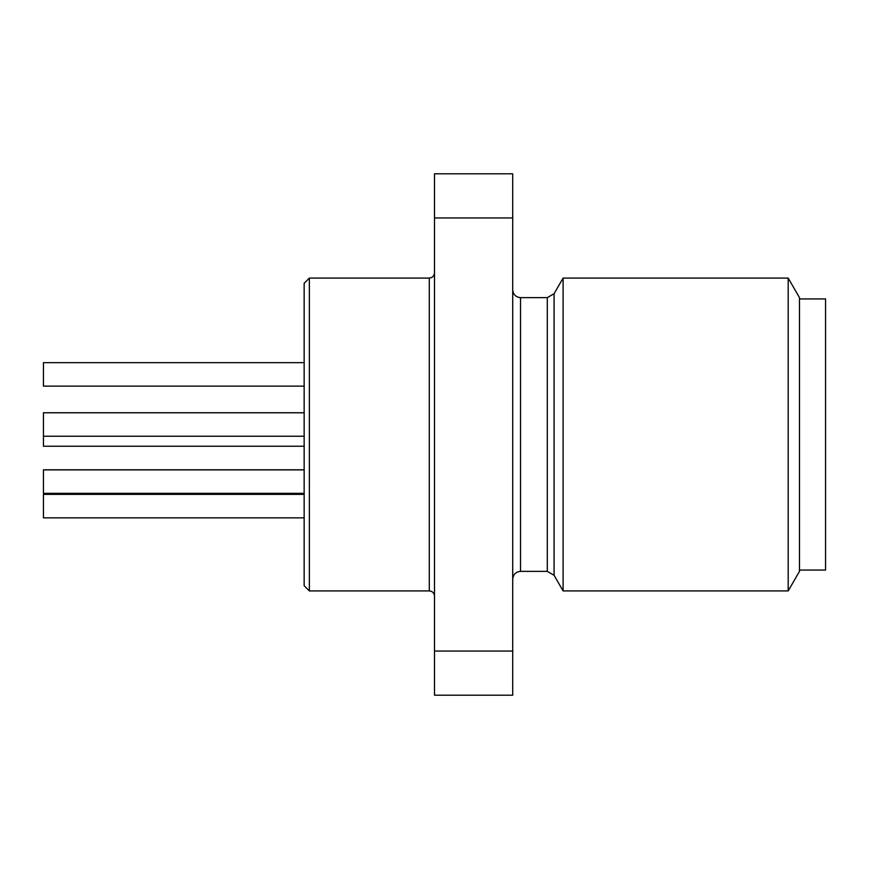 <?xml version="1.0" encoding="UTF-8"?>
<svg xmlns="http://www.w3.org/2000/svg" width="869" height="869" viewBox="0 0 869 869"><rect width="100%" height="100%" fill="white"/><g stroke="black" fill="none" stroke-linecap="round" stroke-linejoin="round"><path stroke-width="1.3" d="M304.15 493.342L43.45 493.342L43.45 469.879L304.15 469.879M43.45 362.666L304.15 362.666L43.45 362.655L43.45 386.129L304.15 386.129M43.45 469.803L304.15 469.803M304.15 412.775L43.45 412.775L43.45 446.231L304.15 446.231M304.15 517.848L43.45 517.848L43.45 494.385L304.15 494.385M43.45 412.732L304.15 412.732M512.71 217.945L434.5 217.945L434.5 173.8L512.71 173.8L512.71 695.2L434.5 695.2L434.5 651.055L512.71 651.055M309.364 278.08L309.364 590.92L304.15 585.706L304.15 283.294L309.364 278.08L429.286 278.08C432.458 277.776 434.196 276.038 434.5 272.866M434.5 217.945L434.5 651.055M512.71 289.812C513.177 294.558 515.784 297.165 520.531 297.632L547.296 297.632L554.074 293.722L563.101 278.08L788.194 278.08L788.194 590.92L563.101 590.92L563.101 278.08M788.194 278.08L799.48 297.632L799.48 571.367L788.194 590.92M799.48 570.064L825.55 570.064L825.55 298.936L799.48 298.936M309.364 590.92L429.286 590.92L429.286 278.08M520.531 297.632L520.531 571.367L547.296 571.367L547.296 297.632M554.074 293.722L554.074 575.278L563.101 590.92M43.45 436.238L304.15 436.238M429.286 590.92C432.425 591.202 434.163 592.94 434.5 596.134M547.296 571.367L554.074 575.278M520.531 571.367C515.828 571.791 513.221 574.398 512.71 579.188"/></g></svg>

